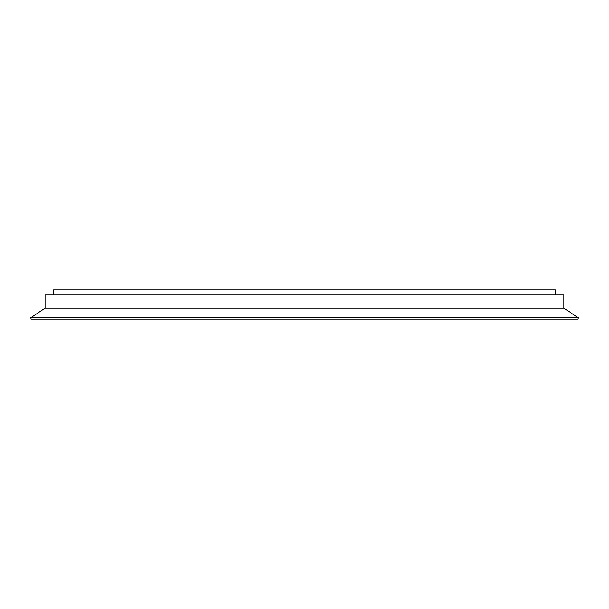<?xml version="1.0" encoding="UTF-8"?>
<svg xmlns="http://www.w3.org/2000/svg" width="609" height="609" viewBox="0 0 609 609"><rect width="100%" height="100%" fill="white"/><g stroke="black" fill="none" stroke-linecap="round" stroke-linejoin="round"><path stroke-width="0.91" d="M563.942 308.154L563.942 294.756L45.058 294.756L45.058 308.154L563.942 308.154L578.23 317.776L30.77 317.776L45.058 308.154M578.23 317.776L577.827 319.116L31.173 319.116L30.77 317.776M555.416 294.756L555.416 289.884L53.584 289.884L53.584 294.756"/></g></svg>
